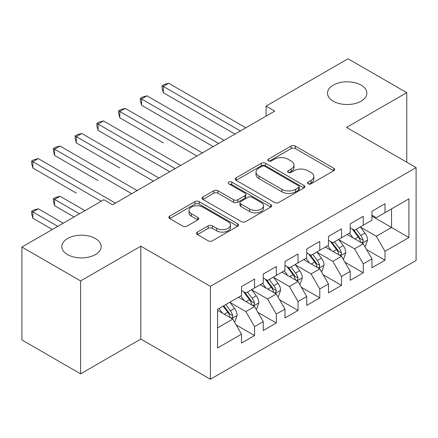 <?xml version="1.0" encoding="UTF-8"?>
<svg xmlns="http://www.w3.org/2000/svg" width="438" height="438" viewBox="0 0 438 438"><rect width="100%" height="100%" fill="white"/><g stroke="black" fill="none" stroke-linecap="round" stroke-linejoin="round"><path stroke-width="0.66" d="M308.1 183.823A2.113 1.221 0 0 0 311.084 183.823L333.761 170.732A3.017 1.741 0 0 0 334.648 169.501A3.017 1.741 0 0 0 333.761 168.269L295.349 146.089A3.017 1.741 0 0 0 291.078 146.089L268.401 159.18A2.113 1.221 0 0 0 267.782 160.045A2.113 1.221 0 0 0 268.401 160.905A2.113 1.221 0 0 0 271.39 160.905L274.325 159.213A9.658 5.574 0 0 1 287.985 159.213L291.182 161.058A9.658 5.574 0 0 1 294.013 165A9.658 5.574 0 0 1 291.182 168.948L288.248 170.639A2.113 1.221 0 0 0 287.629 171.504A2.113 1.221 0 0 0 288.248 172.364A2.113 1.221 0 0 0 291.237 172.364L294.172 170.672A9.658 5.574 0 0 1 307.832 170.672L311.035 172.517A9.658 5.574 0 0 1 313.86 176.459A9.658 5.574 0 0 1 311.035 180.407L308.1 182.099A2.113 1.221 0 0 0 307.481 182.964A2.113 1.221 0 0 0 308.1 183.823L308.1 182.099M95.391 238.518A19.677 11.361 0 0 0 73.945 236.055A19.677 11.361 0 0 0 61.796 246.556A19.677 11.361 0 0 0 67.561 254.588A19.677 11.361 0 0 0 89.007 257.051A19.677 11.361 0 0 0 101.156 246.556A19.677 11.361 0 0 0 95.391 238.518M361.093 85.12A19.677 11.361 0 0 0 339.642 82.656A19.677 11.361 0 0 0 327.493 93.152A19.677 11.361 0 0 0 333.258 101.189A19.677 11.361 0 0 0 354.703 103.653A19.677 11.361 0 0 0 366.852 93.152A19.677 11.361 0 0 0 361.093 85.12M197.385 232.096A3.017 1.741 0 0 0 196.503 233.328A3.017 1.741 0 0 0 197.385 234.56L208.165 240.78A3.017 1.741 0 0 0 212.43 240.78L237.615 226.243A3.017 1.741 0 0 0 238.502 225.012A3.017 1.741 0 0 0 237.615 223.78L199.202 201.6A3.017 1.741 0 0 0 194.932 201.6L169.747 216.137A3.017 1.741 0 0 0 168.865 217.368A3.017 1.741 0 0 0 169.747 218.6L182.766 226.118A3.017 1.741 0 0 0 187.037 226.118L197.812 219.898A3.017 1.741 0 0 0 198.699 218.666A3.017 1.741 0 0 0 197.812 217.434L191.357 213.706A8.076 4.659 0 0 1 188.992 210.41A8.076 4.659 0 0 1 193.974 206.101A8.076 4.659 0 0 1 202.778 207.114L228.067 221.716A8.076 4.659 0 0 1 230.432 225.012A8.076 4.659 0 0 1 225.444 229.315A8.076 4.659 0 0 1 216.646 228.308L212.43 225.871A3.017 1.741 0 0 0 208.165 225.871L197.385 232.096L197.385 234.56M80.608 280.95L80.608 373.844L140.833 339.072L140.833 246.178L80.608 280.95L21.9 247.054L103.872 199.728L112.566 204.754L274.768 111.104L266.074 106.084L266.074 116.125M140.833 246.178L210.41 286.348L416.1 167.595L416.1 260.49L210.41 379.242L210.41 286.348M406.749 162.197L406.749 92.653L346.524 127.425L416.1 167.595M406.749 92.653L348.046 58.758L266.074 106.084M274.538 202.46A3.017 1.741 0 0 0 278.809 202.46L303.988 187.918A3.017 1.741 0 0 0 304.875 186.687A3.017 1.741 0 0 0 303.988 185.455L265.576 163.275A3.017 1.741 0 0 0 261.305 163.275L236.12 177.817A3.017 1.741 0 0 0 235.239 179.049A3.017 1.741 0 0 0 236.12 180.281L274.538 202.46M229.605 184.283A2.113 1.221 0 0 1 231.746 184.579L231.746 182.066L270.804 204.617A3.017 1.741 0 0 1 271.686 205.849A3.017 1.741 0 0 1 270.804 207.081L245.619 221.623A3.017 1.741 0 0 1 241.349 221.623L202.936 199.443L202.936 196.98A3.017 1.741 0 0 0 202.049 198.211A3.017 1.741 0 0 0 202.936 199.443M202.936 196.98L213.711 190.754A3.017 1.741 0 0 1 217.982 190.754L233.564 199.75A3.017 1.741 0 0 0 237.829 199.75L244.979 195.622A3.017 1.741 0 0 0 245.866 194.39A3.017 1.741 0 0 0 244.979 193.158L228.756 183.796A2.113 1.221 0 0 1 228.138 182.931A2.113 1.221 0 0 1 229.446 181.803A2.113 1.221 0 0 1 231.746 182.066M371.961 216.175L391.528 227.475L391.528 208.893L408.922 198.852L385.007 212.66L385.007 203.747L371.961 211.28L371.961 220.194L363.266 225.214L363.266 216.301L350.219 223.834L350.219 232.748L341.52 237.768L341.52 228.855L328.478 236.383L328.478 245.296L319.778 250.322L319.778 241.409L306.731 248.937L306.731 257.851L298.037 262.871L298.037 253.958L284.99 261.491L284.99 270.405L276.29 275.425L276.29 266.512L263.249 274.046L263.249 282.959L254.549 287.98L254.549 279.066L241.502 286.6L241.502 295.513L217.587 309.321L217.587 347.986L241.502 334.178L232.808 319.11L217.587 310.323M408.922 198.852L408.922 237.516L385.007 251.324L376.308 236.263L360.545 227.158M366.633 249.633L385.007 260.238L385.007 251.324M385.007 260.238L371.961 267.771L371.961 258.858L363.266 263.879L354.566 248.811L338.804 239.712M344.892 262.181L363.266 272.792L363.266 263.879M363.266 272.792L350.219 280.32L350.219 271.412L341.52 276.433L332.825 261.366L317.063 252.266M323.151 274.736L341.52 285.346L341.52 276.433M341.52 285.346L328.478 292.874L328.478 283.961L319.778 288.987L311.084 273.92L295.316 264.82M301.404 287.29L319.778 297.895L319.778 288.987M319.778 297.895L306.731 305.428L306.731 296.515L298.037 301.536L289.337 286.474L273.575 277.374M279.663 299.844L298.037 310.449L298.037 301.536M298.037 310.449L284.99 317.983L284.99 309.069L276.29 314.09L267.596 299.028L251.834 289.923M257.922 312.398L276.29 323.003L276.29 314.09M276.29 323.003L263.249 330.537L263.249 321.623L254.549 326.644L245.855 311.582L230.087 302.477M236.175 324.947L254.549 335.557L254.549 326.644M254.549 335.557L241.502 343.091L241.502 334.178M241.502 290.493L245.855 293L254.549 287.98M217.587 327.898L232.808 319.11M263.249 277.938L267.596 280.446L276.29 275.425M245.855 311.582L254.549 306.556L238.458 297.271M263.249 321.623L254.549 306.556M284.99 265.384L289.337 267.897L298.037 262.871M267.596 299.028L276.29 294.007L260.205 284.716M284.99 309.069L276.29 294.007M306.731 252.83L311.084 255.343L319.778 250.322M289.337 286.474L298.037 281.453L281.946 272.162M306.731 296.515L298.037 281.453M328.478 240.276L332.825 242.789L341.52 237.768M311.084 273.92L319.778 268.899L303.687 259.608M328.478 283.961L319.778 268.899M350.219 227.722L354.566 230.235L363.266 225.214M332.825 261.366L341.52 256.345L325.434 247.054M350.219 271.412L341.52 256.345M371.961 215.173L376.308 217.681L385.007 212.66M354.566 248.811L363.266 243.791L347.175 234.505M371.961 258.858L363.266 243.791M21.9 247.054L21.9 339.948L80.608 373.844M140.833 339.072L210.41 379.242M376.308 236.263L391.528 227.475L408.922 237.516M308.943 184.124L311.035 182.914A9.658 5.574 0 0 0 313.86 178.972L313.86 176.459M294.013 165L294.013 167.513A9.658 5.574 0 0 1 291.182 171.455L289.096 172.665M333.723 170.754L295.349 148.597A3.017 1.741 0 0 0 291.078 148.597L269.244 161.206M303.95 187.946L265.576 165.788A3.017 1.741 0 0 0 261.305 165.788L236.164 180.303M298.656 187.552A2.113 1.221 0 0 0 299.274 186.687A2.113 1.221 0 0 0 298.656 185.827L264.935 166.358A2.113 1.221 0 0 0 261.946 166.358L258.853 168.143A9.658 5.574 0 0 0 256.022 172.09A9.658 5.574 0 0 0 258.853 176.032L281.902 189.336A9.658 5.574 0 0 0 295.562 189.336L298.656 187.552L298.656 190.065A2.113 1.221 0 0 0 299.274 189.2L299.274 186.687M256.022 172.09L256.022 174.598A9.658 5.574 0 0 0 258.853 178.54L258.853 176.032M298.656 190.065L295.562 191.849A9.658 5.574 0 0 1 281.902 191.849L258.853 178.54M202.975 199.465L213.711 193.267L213.711 190.754M245.866 194.39L245.866 196.903A3.017 1.741 0 0 1 244.979 198.135L237.829 202.263A3.017 1.741 0 0 1 233.564 202.263L217.982 193.267A3.017 1.741 0 0 0 213.711 193.267M231.746 184.579L270.761 207.103M249.726 209.085A8.076 4.659 0 0 0 258.524 210.092A8.076 4.659 0 0 0 263.512 205.789A8.076 4.659 0 0 0 261.147 202.493L252.233 197.346A3.017 1.741 0 0 0 247.968 197.346L240.818 201.475A3.017 1.741 0 0 0 239.931 202.706A3.017 1.741 0 0 0 240.818 203.938L249.726 209.085L249.726 211.592A8.076 4.659 0 0 0 258.524 212.605A8.076 4.659 0 0 0 263.512 208.296L263.512 205.789M239.931 202.706L239.931 205.219A3.017 1.741 0 0 0 240.818 206.451L240.818 203.938M249.726 211.592L240.818 206.451M230.432 225.012L230.432 227.519A8.076 4.659 0 0 1 225.444 231.828A8.076 4.659 0 0 1 216.646 230.815L212.43 228.384A3.017 1.741 0 0 0 208.165 228.384L197.429 234.582M188.992 210.41L188.992 212.917A8.076 4.659 0 0 0 191.357 216.213L191.357 213.706M197.773 219.92L191.357 216.213M237.577 226.265L199.202 204.108A3.017 1.741 0 0 0 194.932 204.108L169.791 218.628M364.876 246.578L365.396 246.276L367.57 240.002A8.147 4.703 -120 0 0 364.969 233.06L360.348 226.895M352.99 237.861L349.48 233.175M347.838 234.883L347.438 234.352M163.292 142.903L119.809 117.795L119.809 111.52L125.246 108.383L202.367 152.906M361.728 242.904L362.993 241.771L363.168 240.347A8.147 4.703 -120 0 0 360.835 235.447L356.22 229.282M353.581 229.665L359.286 237.281A4.15 2.398 60 0 1 360.041 238.54L363.168 240.347M352.147 228.839L358.229 236.953A8.147 4.703 60 0 1 360.562 241.853L360.726 242.329M240.418 130.94L163.292 86.412L168.729 83.275L245.855 127.803M234.982 134.077L163.292 92.692L163.292 86.412L162.098 85.722L164.272 84.468L168.729 83.275M163.292 92.692L162.098 88.235L162.098 85.722M343.129 259.132L343.655 258.831L345.828 252.556A8.147 4.703 -120 0 0 343.228 245.614L338.607 239.449M331.248 250.416L327.733 245.729M326.091 247.437L325.691 246.906M141.551 155.457L169.752 171.74M339.987 255.458L341.246 254.325L341.426 252.901A8.147 4.703 -120 0 0 339.094 248.001L334.473 241.836M331.84 242.219L337.545 249.835A4.15 2.398 60 0 1 338.3 251.094L341.426 252.901M330.405 241.393L336.483 249.507A8.147 4.703 60 0 1 338.815 254.407L338.985 254.878M321.388 271.686L321.908 271.385L324.082 265.105A8.147 4.703 -120 0 0 321.481 258.168L316.866 252.003M309.502 262.964L305.992 258.278M304.35 259.991L303.95 259.46M119.809 168.011L76.322 142.903L76.322 136.623L81.758 133.486L158.879 178.014M318.245 268.012L319.505 266.879L319.685 265.455A8.147 4.703 -120 0 0 317.353 260.555L312.732 254.39M310.099 254.774L315.803 262.389A4.15 2.398 60 0 1 316.554 263.649L319.685 265.455M308.664 253.947L314.741 262.061A8.147 4.703 60 0 1 317.074 266.961L317.238 267.432M218.671 143.494L141.551 98.966L146.987 95.829L224.108 140.352M213.24 146.631L141.551 105.24L141.551 98.966L140.357 98.276L142.531 97.022L146.987 95.829M141.551 105.24L140.357 100.784L140.357 98.276M196.93 156.043L118.61 110.83L120.789 109.571L125.246 108.383M119.809 117.795L118.61 113.338L118.61 110.83M299.647 284.24L300.167 283.939L302.34 277.659A8.147 4.703 -120 0 0 299.74 270.722L295.119 264.557M287.761 275.518L284.251 270.832M282.609 272.546L282.209 272.009M98.068 180.56L54.58 155.457L54.58 149.177L60.017 146.04L137.138 190.568M296.499 280.566L297.763 279.428L297.939 278.01A8.147 4.703 -120 0 0 295.606 273.109L290.991 266.939M288.352 267.328L294.057 274.944A4.15 2.398 60 0 1 294.812 276.203L297.939 278.01M286.917 266.496L293 274.615A8.147 4.703 60 0 1 295.332 279.515L295.497 279.986M277.9 296.794L278.426 296.493L280.599 290.213A8.147 4.703 -120 0 0 277.999 283.276L273.378 277.112M266.019 288.073L262.504 283.386M260.862 285.1L260.462 284.563M76.322 193.114L32.839 168.011L32.839 161.731L38.27 158.594L115.397 203.117M274.757 293.121L276.022 291.982L276.197 290.564A8.147 4.703 -120 0 0 273.865 285.658L269.244 279.493M266.611 279.877L272.316 287.492A4.15 2.398 60 0 1 273.071 288.757L276.197 290.564M265.176 279.05L271.259 287.169A8.147 4.703 60 0 1 273.591 292.069L273.755 292.54M175.189 168.597L98.068 124.074L103.499 120.932L180.626 165.46M169.752 171.734L98.068 130.349L98.068 124.074L96.869 123.385L99.043 122.125L103.499 120.932M98.068 130.349L96.869 125.892L96.869 123.385M153.442 181.151L75.128 135.933L77.302 134.68L81.758 133.486M76.322 142.903L75.128 138.446L75.128 135.933M256.159 309.343L256.679 309.042L258.853 302.767A8.147 4.703 -120 0 0 256.252 295.831L251.636 289.66M244.273 300.627L240.763 295.94M239.121 297.648L238.721 297.117M84.956 210.651L60.017 196.251L54.58 199.394L54.58 205.668L74.082 216.93M253.016 305.675L254.275 304.536L254.456 303.112A8.147 4.703 -120 0 0 252.124 298.212L247.503 292.047M244.869 292.431L250.574 300.046A4.15 2.398 60 0 1 251.324 301.306L254.456 303.112M243.435 291.604L249.512 299.718A8.147 4.703 60 0 1 251.845 304.624L252.009 305.094M54.58 205.668L53.381 201.212L53.381 198.704L79.519 213.788M53.381 198.704L55.56 197.445L60.017 196.251M131.701 193.706L53.381 148.487L55.56 147.234L60.017 146.04M54.58 155.457L53.381 151.001L53.381 148.487M234.418 321.897L234.938 321.596L237.111 315.322A8.147 4.703 -120 0 0 234.511 308.379L229.89 302.215M222.531 313.181L219.022 308.494M63.209 223.205L38.27 208.806L32.839 211.943L32.839 218.223L52.341 229.479M231.269 318.223L232.534 317.09L232.709 315.667A8.147 4.703 -120 0 0 230.377 310.766L225.762 304.602M223.719 305.779L228.828 312.601A4.15 2.398 60 0 1 229.583 313.86L232.709 315.667M223.15 306.107L227.771 312.272A8.147 4.703 60 0 1 230.103 317.172L230.268 317.643M32.839 218.223L31.64 213.766L31.64 211.253L57.778 226.342M31.64 211.253L33.814 209.999L38.27 208.806M101.26 201.239L31.64 161.042L33.814 159.788L38.27 158.594M32.839 168.011L31.64 163.555L31.64 161.042M311.035 182.914L311.035 180.407M288.248 172.364L288.248 170.639M291.182 171.455L291.182 168.948M268.401 160.905L268.401 159.18M291.078 148.597L291.078 146.089M295.349 148.597L295.349 146.089M333.761 170.732L333.761 168.269M236.12 180.281L236.12 177.817M261.305 165.788L261.305 163.275M265.576 165.788L265.576 163.275M303.988 187.918L303.988 185.455M281.902 191.849L281.902 189.336M295.562 191.849L295.562 189.336M217.982 193.267L217.982 190.754M233.564 202.263L233.564 199.75M237.829 202.263L237.829 199.75M244.979 198.135L244.979 195.622M270.804 207.081L270.804 204.617M208.165 228.384L208.165 225.871M212.43 228.384L212.43 225.871M216.646 230.815L216.646 228.308M197.812 219.898L197.812 217.434M169.747 218.6L169.747 216.137M194.932 204.108L194.932 201.6M199.202 204.108L199.202 201.6M237.615 226.243L237.615 223.78M362.242 243.205L367.515 240.161M360.835 235.447L364.969 233.06M354.824 238.918L358.229 236.953M340.501 255.754L345.774 252.71M339.094 248.001L343.228 245.614M333.083 251.472L336.483 249.507M318.755 268.308L324.027 265.264M317.353 260.555L321.481 258.168M311.336 264.026L314.741 262.061M297.013 280.862L302.286 277.818M295.606 273.109L299.74 270.722M289.595 276.581L293 274.615M275.272 293.416L280.544 290.372M273.865 285.658L277.999 283.276M267.853 289.135L271.259 287.169M253.525 305.97L258.798 302.926M252.124 298.212L256.252 295.831M246.107 301.683L249.512 299.718M231.784 318.525L237.057 315.48M230.377 310.766L234.511 308.379M224.365 314.238L227.771 312.272"/></g></svg>
